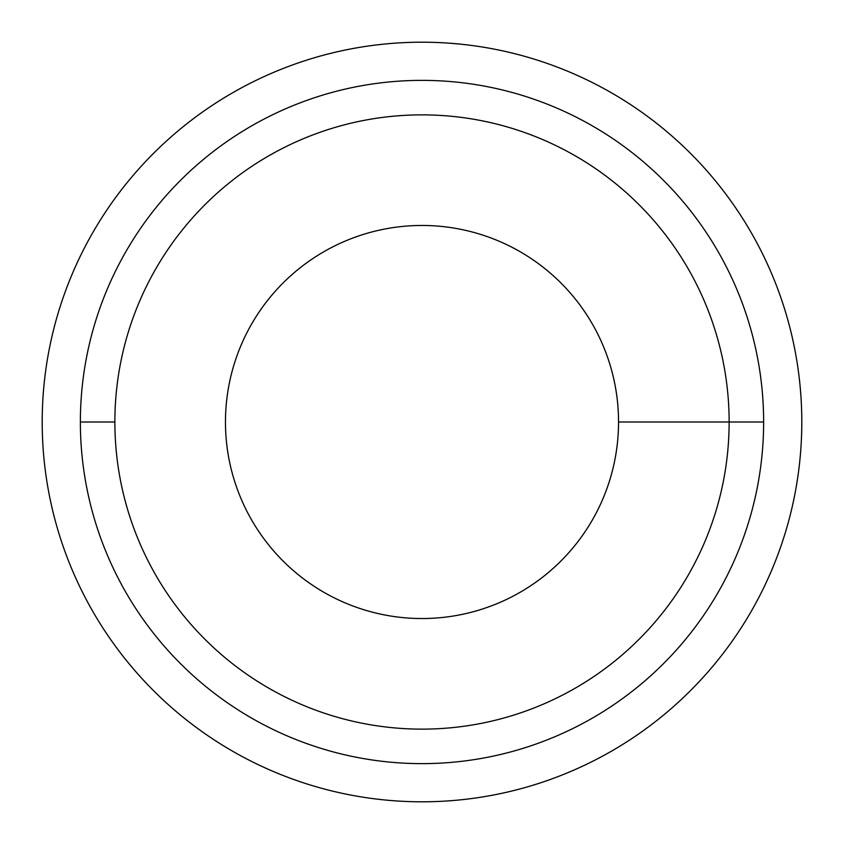 <?xml version="1.0" encoding="UTF-8"?>
<svg xmlns="http://www.w3.org/2000/svg" width="844" height="844" viewBox="0 0 844 844"><rect width="100%" height="100%" fill="white"/><g stroke="black" fill="none" stroke-linecap="round" stroke-linejoin="round"><path stroke-width="1.27" d="M428.035 42.253L425.587 42.221M439.735 42.611L445.052 42.896L439.735 42.611M459.336 44.036L460.444 44.152M464.675 44.605L462.945 44.416M460.813 44.183L449.926 43.223M422 801.8A379.8 379.8 0 0 0 801.8 422A379.8 379.8 0 0 0 422 42.2A379.8 379.8 0 0 0 42.2 422A379.8 379.8 0 0 0 422 801.8M417.727 42.221L415.965 42.253M404.265 42.611L398.948 42.896L404.265 42.611M381.055 44.416L379.325 44.605L381.055 44.416M422 225.464A196.536 196.536 0 0 0 225.464 422A196.536 196.536 0 0 0 422 618.536A196.536 196.536 0 0 0 618.536 422A196.536 196.536 0 0 0 422 225.464M422 114.868A307.132 307.132 0 0 0 114.868 422A307.132 307.132 0 0 0 422 729.132A307.132 307.132 0 0 0 729.132 422A307.132 307.132 0 0 0 422 114.868M422 80.37A341.63 341.63 0 0 0 80.37 422A341.63 341.63 0 0 0 422 763.63A341.63 341.63 0 0 0 763.63 422A341.63 341.63 0 0 0 422 80.37M80.37 422L114.868 422M763.63 422L618.536 422"/></g></svg>
